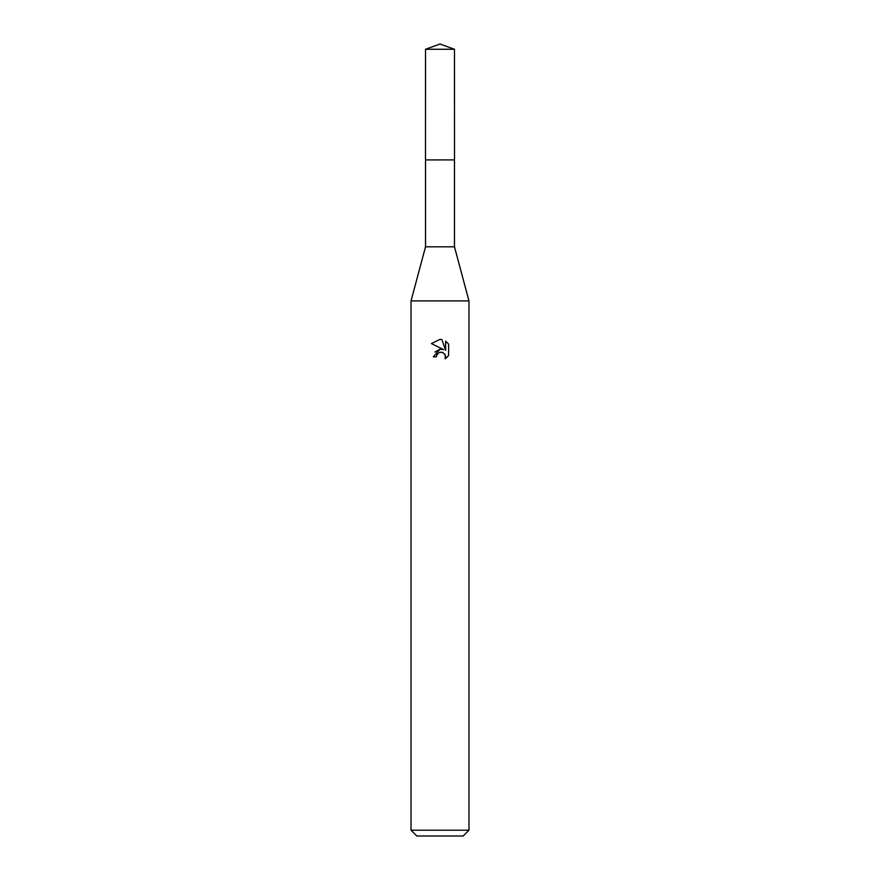 <?xml version="1.0" encoding="UTF-8"?>
<svg xmlns="http://www.w3.org/2000/svg" width="880" height="880" viewBox="0 0 880 880"><rect width="100%" height="100%" fill="white"/><g stroke="black" fill="none" stroke-linecap="round" stroke-linejoin="round"><path stroke-width="1.32" d="M454.487 159.918L454.487 246.829L425.513 246.829L425.513 159.918L454.498 159.907L425.491 159.907L425.513 49.269L440 44L454.487 49.269L454.509 159.907M425.513 246.829L411.026 300.916L468.974 300.916L468.974 830.203L411.026 830.203L416.823 836L463.177 836L468.974 830.203M436.381 356.829L436.865 354.728L436.381 356.829L433.334 356.829L440 349.206L443.685 349.657L431.387 343.596M440 339.35L431.398 343.596L440 339.35L441.87 339.559L445.621 350.372L445.621 341.11L448.613 344.124L448.613 355.553L445.148 358.864L445.28 355.025L442.783 352.517L440 352.286L441.397 352.187M444.829 354.189L445.632 356.796L445.148 358.864L448.613 355.553M443.685 349.657L442.156 349.25M440.033 349.206L434.973 352.055M439.285 352.506L436.865 354.728M448.613 344.124L445.621 341.11M441.87 339.559L440.187 339.361M425.513 49.269L454.487 49.269M454.487 246.829L468.974 300.916M411.026 300.916L411.026 830.203"/></g></svg>
